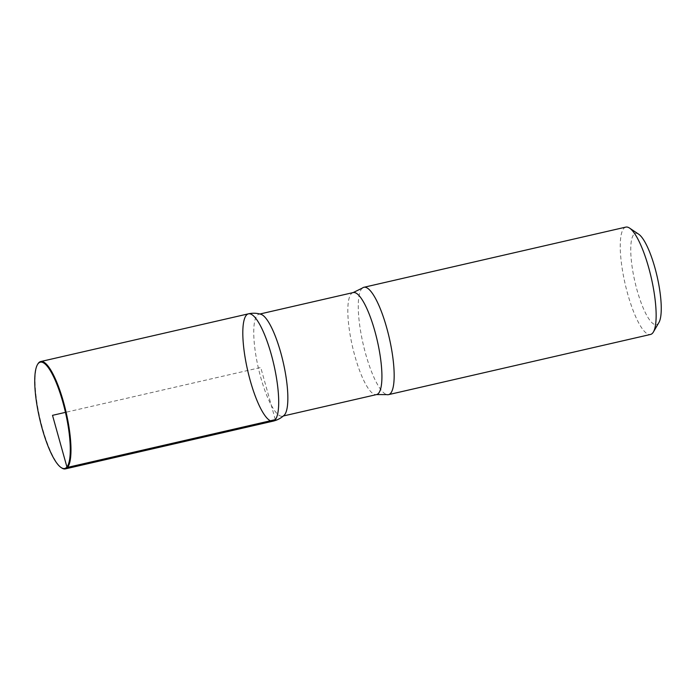 <?xml version="1.0" encoding="UTF-8"?>
<svg xmlns="http://www.w3.org/2000/svg" width="696" height="696" viewBox="0 0 696 696"><rect width="100%" height="100%" fill="white"/><g stroke="black" fill="none" stroke-linecap="round" stroke-linejoin="round"><path stroke-width="0.52" stroke-dasharray="3.48 2.61" d="M638.641 234.178A46.815 11.406 -102.9 0 0 634.543 280.044A46.815 11.406 -102.9 0 0 658.372 323.327A46.815 11.406 -102.9 0 0 658.929 322.509M625.852 227.105A55.08 13.415 -102.9 0 0 625.112 283.785A55.08 13.415 -102.9 0 0 650.516 334.454M260.913 314.288A52.322 12.745 -102.9 0 0 259.077 314.192A52.322 12.745 -102.9 0 0 258.373 368.045A52.322 12.745 -102.9 0 0 282.515 416.182A52.322 12.745 -102.9 0 0 284.116 415.295M362.381 288.057A55.08 13.415 -102.9 0 0 363.138 343.972A55.08 13.415 -102.9 0 0 386.863 394.615M37.81 364.017A55.08 13.415 -102.9 0 0 39.95 418.226A55.08 13.415 -102.9 0 0 61.683 467.93M273.076 421.158A55.054 13.415 77.1 0 1 247.68 370.498A55.054 13.415 77.1 0 1 248.42 313.835M275.311 419.644L260.748 367.497L65.459 412.363M353.15 292.581A52.322 12.745 -102.9 0 0 352.446 346.425A52.322 12.745 -102.9 0 0 376.588 394.571M259.904 314.009L259.077 314.192M283.333 415.99L282.515 416.182"/><path stroke-width="1.04" d="M353.15 292.581A52.322 12.745 -102.9 0 1 376.136 335.933A52.322 12.745 -102.9 0 1 378.702 393.127A52.322 12.745 -102.9 0 1 376.588 394.571L386.863 394.615A55.08 13.415 -102.9 0 0 388.551 394.641L650.516 334.454A55.08 13.415 -102.9 0 0 652.752 332.94A55.08 13.415 -102.9 0 0 653.405 331.983L658.929 322.509A46.815 11.406 -102.9 0 0 657.111 276.434A46.815 11.406 -102.9 0 0 638.641 234.178L629.532 228.07A55.08 13.415 -102.9 0 0 625.852 227.105L363.886 287.291A55.08 13.415 -102.9 0 0 362.381 288.057L353.15 292.581L259.904 314.009M653.405 331.983A55.08 13.415 -102.9 0 0 651.265 277.774A55.08 13.415 -102.9 0 0 629.532 228.07M273.076 421.158C277.312 420.14 280.993 418.192 284.116 415.295A52.322 12.745 -102.9 0 0 284.629 414.746A52.322 12.745 -102.9 0 0 282.924 361.067A52.322 12.745 -102.9 0 0 260.913 314.288C256.833 313.052 252.674 312.904 248.42 313.835A55.054 13.415 -102.9 0 0 247.68 370.498A55.054 13.415 -102.9 0 0 273.076 421.158A55.054 13.415 -102.9 0 0 275.311 419.644A55.054 13.415 -102.9 0 0 272.606 359.458A55.054 13.415 -102.9 0 0 248.42 313.835A55.054 13.415 77.1 0 1 272.606 359.458A55.054 13.415 77.1 0 1 275.311 419.644A55.054 13.415 77.1 0 1 273.076 421.158L65.363 468.895A55.08 13.415 -102.9 0 0 67.599 467.381A55.08 13.415 -102.9 0 0 64.885 407.177A55.08 13.415 -102.9 0 0 40.699 361.546A55.08 13.415 -102.9 0 0 37.81 364.017L37.445 364.652A54.523 13.285 -102.9 0 0 39.568 418.313A54.523 13.285 -102.9 0 0 61.074 467.521A54.523 13.285 -102.9 0 0 66.929 466.981A54.523 13.285 -102.9 0 0 62.466 400.783A54.523 13.285 -102.9 0 0 37.445 364.652M388.551 394.641A55.08 13.415 -102.9 0 0 390.778 393.127A55.08 13.415 -102.9 0 0 388.072 332.923A55.08 13.415 -102.9 0 0 363.886 287.291M61.074 467.521L61.683 467.93A55.08 13.415 -102.9 0 0 65.363 468.895M65.459 412.363L52.513 415.338L66.929 466.981L67.599 467.381L275.311 419.644M376.588 394.571L283.333 415.99M248.42 313.835L40.699 361.546"/></g></svg>
